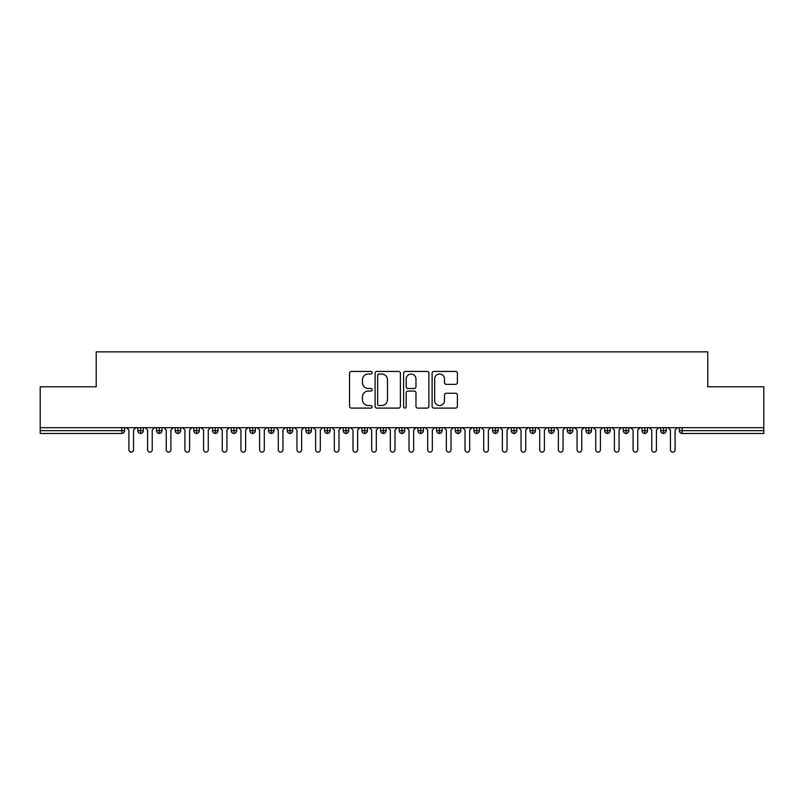 <?xml version="1.0" encoding="UTF-8"?>
<svg xmlns="http://www.w3.org/2000/svg" width="804" height="804" viewBox="0 0 804 804"><rect width="100%" height="100%" fill="white"/><g stroke="black" fill="none" stroke-linecap="round" stroke-linejoin="round"><path stroke-width="1.21" d="M372.121 372.724A1.286 1.286 0 0 0 370.845 371.438L351.368 371.438A1.829 1.829 0 0 0 349.529 373.277L349.529 406.261A1.829 1.829 0 0 0 351.368 408.1L370.845 408.1A1.286 1.286 0 0 0 372.121 406.814A1.286 1.286 0 0 0 370.845 405.528L368.322 405.528A5.869 5.869 0 0 1 362.453 399.668L362.453 396.915A5.869 5.869 0 0 1 368.322 391.056L370.845 391.056A1.286 1.286 0 0 0 372.121 389.769A1.286 1.286 0 0 0 370.845 388.483L368.322 388.483A5.869 5.869 0 0 1 362.453 382.624L362.453 379.87A5.869 5.869 0 0 1 368.322 374.001L370.845 374.001A1.286 1.286 0 0 0 372.121 372.724M455.566 384.362A1.829 1.829 0 0 0 457.396 382.533L457.396 373.277A1.829 1.829 0 0 0 455.566 371.438L433.939 371.438A1.829 1.829 0 0 0 432.11 373.277L432.11 406.261A1.829 1.829 0 0 0 433.939 408.1L455.566 408.1A1.829 1.829 0 0 0 457.396 406.261L457.396 395.086A1.829 1.829 0 0 0 455.566 393.246L446.31 393.246A1.829 1.829 0 0 0 444.481 395.086L444.481 400.633A4.904 4.904 0 0 1 439.577 405.528A4.904 4.904 0 0 1 434.673 400.633L434.673 378.905A4.904 4.904 0 0 1 439.577 374.001A4.904 4.904 0 0 1 444.481 378.905L444.481 382.533A1.829 1.829 0 0 0 446.31 384.362L455.566 384.362M40.2 427.678L763.8 427.678L763.8 386.784L707.781 386.784L707.781 351.861L96.219 351.861L96.219 386.784L40.2 386.784L40.2 430.663L121.846 430.663L121.846 427.678M400.392 373.277A1.829 1.829 0 0 0 398.563 371.438L376.935 371.438A1.829 1.829 0 0 0 375.106 373.277L375.106 406.261A1.829 1.829 0 0 0 376.935 408.1L398.563 408.1A1.829 1.829 0 0 0 400.392 406.261L400.392 373.277M405.437 371.438L427.065 371.438A1.829 1.829 0 0 1 428.894 373.277L428.894 406.261A1.829 1.829 0 0 1 427.065 408.1L417.809 408.1A1.829 1.829 0 0 1 415.98 406.261L415.98 392.885A1.829 1.829 0 0 0 414.14 391.056L408 391.056A1.829 1.829 0 0 0 406.171 392.885L406.171 406.814A1.286 1.286 0 0 1 404.884 408.1A1.286 1.286 0 0 1 403.608 406.814L403.608 373.277A1.829 1.829 0 0 1 405.437 371.438M124.65 430.663L121.846 430.663L121.846 433.467A2.804 2.804 0 0 0 124.65 430.663L124.65 427.678L124.65 430.663A2.804 2.804 0 0 1 121.846 433.467L40.2 433.467L40.2 430.663M763.8 427.678L763.8 433.467L682.154 433.467A2.804 2.804 0 0 1 679.35 430.663L679.35 427.678M140.62 427.678L140.62 433.467A2.804 2.804 0 0 1 137.816 430.663L137.816 427.678L137.816 430.663A2.804 2.804 0 0 0 140.62 433.467A2.804 2.804 0 0 0 143.323 430.663L143.323 427.678M159.292 427.678L159.292 433.467A2.804 2.804 0 0 1 156.489 430.663L156.489 427.678L156.489 430.663A2.804 2.804 0 0 0 159.292 433.467A2.804 2.804 0 0 0 161.996 430.663L161.996 427.678M177.965 427.678L177.965 433.467A2.804 2.804 0 0 1 175.161 430.663L175.161 427.678L175.161 430.663A2.804 2.804 0 0 0 177.965 433.467A2.804 2.804 0 0 0 180.669 430.663L180.669 427.678M196.638 427.678L196.638 433.467A2.804 2.804 0 0 1 193.834 430.663L193.834 427.678L193.834 430.663A2.804 2.804 0 0 0 196.638 433.467A2.804 2.804 0 0 0 199.342 430.663L199.342 427.678M215.311 427.678L215.311 433.467A2.804 2.804 0 0 1 212.507 430.663L212.507 427.678L212.507 430.663A2.804 2.804 0 0 0 215.311 433.467A2.804 2.804 0 0 0 218.015 430.663L218.015 427.678M233.984 427.678L233.984 433.467A2.804 2.804 0 0 1 231.18 430.663L231.18 427.678L231.18 430.663A2.804 2.804 0 0 0 233.984 433.467A2.804 2.804 0 0 0 236.688 430.663L236.688 427.678M252.657 427.678L252.657 433.467A2.804 2.804 0 0 1 249.853 430.663L249.853 427.678L249.853 430.663A2.804 2.804 0 0 0 252.657 433.467A2.804 2.804 0 0 0 255.37 430.663L255.37 427.678M271.33 427.678L271.33 433.467A2.804 2.804 0 0 1 268.526 430.663L268.526 427.678L268.526 430.663A2.804 2.804 0 0 0 271.33 433.467A2.804 2.804 0 0 0 274.043 430.663L274.043 427.678M290.003 427.678L290.003 433.467A2.804 2.804 0 0 1 287.209 430.663A2.804 2.804 0 0 0 290.003 433.467A2.804 2.804 0 0 1 287.209 430.663L287.209 427.678M292.716 427.678L292.716 430.663A2.804 2.804 0 0 1 290.003 433.467A2.804 2.804 0 0 0 292.716 430.663L287.209 430.663M308.676 427.678L308.676 433.467A2.804 2.804 0 0 1 305.882 430.663L305.882 427.678L305.882 430.663A2.804 2.804 0 0 0 308.676 433.467A2.804 2.804 0 0 0 311.389 430.663L311.389 427.678M327.349 427.678L327.349 433.467A2.804 2.804 0 0 1 324.555 430.663L324.555 427.678L324.555 430.663A2.804 2.804 0 0 0 327.349 433.467A2.804 2.804 0 0 0 330.062 430.663L330.062 427.678M346.021 427.678L346.021 433.467A2.804 2.804 0 0 1 343.228 430.663L343.228 427.678L343.228 430.663A2.804 2.804 0 0 0 346.021 433.467A2.804 2.804 0 0 0 348.735 430.663L348.735 427.678M364.704 427.678L364.704 433.467A2.804 2.804 0 0 1 361.9 430.663A2.804 2.804 0 0 0 364.704 433.467A2.804 2.804 0 0 1 361.9 430.663L361.9 427.678M367.408 427.678L367.408 430.663A2.804 2.804 0 0 1 364.704 433.467A2.804 2.804 0 0 0 367.408 430.663L361.9 430.663M383.377 433.467A2.804 2.804 0 0 1 380.573 430.663L380.573 427.678L380.573 430.663A2.804 2.804 0 0 0 383.377 433.467A2.804 2.804 0 0 0 386.081 430.663L386.081 427.678L386.081 430.663A2.804 2.804 0 0 1 383.377 433.467L383.377 430.663L386.081 430.663M402.05 427.678L402.05 433.467A2.804 2.804 0 0 1 399.246 430.663L399.246 427.678L399.246 430.663A2.804 2.804 0 0 0 402.05 433.467A2.804 2.804 0 0 0 404.754 430.663L404.754 427.678M420.723 427.678L420.723 433.467A2.804 2.804 0 0 1 417.919 430.663L417.919 427.678L417.919 430.663A2.804 2.804 0 0 0 420.723 433.467A2.804 2.804 0 0 0 423.427 430.663L423.427 427.678M439.396 427.678L439.396 430.663L436.592 430.663L436.592 427.678L436.592 430.663A2.804 2.804 0 0 0 439.396 433.467A2.804 2.804 0 0 0 442.099 430.663L442.099 427.678L442.099 430.663A2.804 2.804 0 0 1 439.396 433.467A2.804 2.804 0 0 1 436.592 430.663A2.804 2.804 0 0 0 439.396 433.467L439.396 430.663L442.099 430.663M458.069 427.678L458.069 433.467A2.804 2.804 0 0 1 455.265 430.663L455.265 427.678L455.265 430.663A2.804 2.804 0 0 0 458.069 433.467A2.804 2.804 0 0 0 460.772 430.663L460.772 427.678M476.742 427.678L476.742 433.467A2.804 2.804 0 0 1 473.938 430.663L473.938 427.678L473.938 430.663A2.804 2.804 0 0 0 476.742 433.467A2.804 2.804 0 0 0 479.445 430.663L479.445 427.678M495.415 427.678L495.415 433.467A2.804 2.804 0 0 1 492.611 430.663L492.611 427.678L492.611 430.663A2.804 2.804 0 0 0 495.415 433.467A2.804 2.804 0 0 0 498.118 430.663L498.118 427.678M514.088 427.678L514.088 433.467A2.804 2.804 0 0 1 511.284 430.663L511.284 427.678M516.791 427.678L516.791 430.663A2.804 2.804 0 0 1 514.088 433.467A2.804 2.804 0 0 0 516.791 430.663L511.284 430.663A2.804 2.804 0 0 0 514.088 433.467M532.761 427.678L532.761 433.467A2.804 2.804 0 0 1 529.957 430.663L529.957 427.678L529.957 430.663A2.804 2.804 0 0 0 532.761 433.467A2.804 2.804 0 0 0 535.474 430.663L535.474 427.678M551.433 427.678L551.433 433.467A2.804 2.804 0 0 1 548.629 430.663L548.629 427.678M554.147 427.678L554.147 430.663A2.804 2.804 0 0 1 551.433 433.467A2.804 2.804 0 0 0 554.147 430.663L548.629 430.663A2.804 2.804 0 0 0 551.433 433.467M570.106 427.678L570.106 433.467A2.804 2.804 0 0 1 567.312 430.663L567.312 427.678M572.82 427.678L572.82 430.663A2.804 2.804 0 0 1 570.106 433.467A2.804 2.804 0 0 0 572.82 430.663L567.312 430.663A2.804 2.804 0 0 0 570.106 433.467M588.779 427.678L588.779 433.467A2.804 2.804 0 0 1 585.985 430.663A2.804 2.804 0 0 0 588.779 433.467A2.804 2.804 0 0 1 585.985 430.663L585.985 427.678M591.493 427.678L591.493 430.663L591.493 427.678M607.452 427.678L607.452 433.467A2.804 2.804 0 0 1 604.658 430.663L604.658 427.678M610.166 427.678L610.166 430.663A2.804 2.804 0 0 1 607.452 433.467A2.804 2.804 0 0 0 610.166 430.663L604.658 430.663A2.804 2.804 0 0 0 607.452 433.467M626.125 427.678L626.125 433.467A2.804 2.804 0 0 1 623.331 430.663L623.331 427.678M628.839 427.678L628.839 430.663A2.804 2.804 0 0 1 626.125 433.467A2.804 2.804 0 0 0 628.839 430.663L623.331 430.663A2.804 2.804 0 0 0 626.125 433.467M644.798 427.678L644.798 433.467A2.804 2.804 0 0 1 642.004 430.663L642.004 427.678M647.511 427.678L647.511 430.663A2.804 2.804 0 0 1 644.798 433.467A2.804 2.804 0 0 0 647.511 430.663L642.004 430.663A2.804 2.804 0 0 0 644.798 433.467M663.481 427.678L663.481 433.467A2.804 2.804 0 0 1 660.677 430.663L660.677 427.678M666.184 427.678L666.184 430.663A2.804 2.804 0 0 1 663.481 433.467A2.804 2.804 0 0 0 666.184 430.663L660.677 430.663A2.804 2.804 0 0 0 663.481 433.467M383.377 427.678L383.377 430.663L380.573 430.663M588.779 433.467A2.804 2.804 0 0 0 591.493 430.663A2.804 2.804 0 0 1 588.779 433.467M378.955 374.001A1.286 1.286 0 0 0 377.669 375.287L377.669 404.251A1.286 1.286 0 0 0 378.955 405.528L381.609 405.528A5.869 5.869 0 0 0 387.478 399.668L387.478 379.87A5.869 5.869 0 0 0 381.609 374.001L378.955 374.001M415.98 378.996A4.904 4.904 0 0 0 411.075 374.101A4.904 4.904 0 0 0 406.171 378.996L406.171 386.654A1.829 1.829 0 0 0 408 388.483L414.14 388.483A1.829 1.829 0 0 0 415.98 386.654L415.98 378.996M126.57 427.678L128.901 430.009L128.901 449.808A2.332 2.332 0 0 0 131.233 452.139A2.332 2.332 0 0 0 133.564 449.808L133.564 430.009L135.906 427.678M145.243 427.678L147.574 430.009L147.574 449.808A2.332 2.332 0 0 0 149.906 452.139A2.332 2.332 0 0 0 152.237 449.808L152.237 430.009L154.579 427.678M163.915 427.678L166.247 430.009L166.247 449.808A2.332 2.332 0 0 0 168.579 452.139A2.332 2.332 0 0 0 170.91 449.808L170.91 430.009L173.252 427.678M182.588 427.678L184.92 430.009L184.92 449.808A2.332 2.332 0 0 0 187.252 452.139A2.332 2.332 0 0 0 189.593 449.808L189.593 430.009L191.925 427.678M201.261 427.678L203.593 430.009L203.593 449.808A2.332 2.332 0 0 0 205.924 452.139A2.332 2.332 0 0 0 208.266 449.808L208.266 430.009L210.598 427.678M219.934 427.678L222.266 430.009L222.266 449.808A2.332 2.332 0 0 0 224.597 452.139A2.332 2.332 0 0 0 226.939 449.808L226.939 430.009L229.271 427.678M238.607 427.678L240.939 430.009L240.939 449.808A2.332 2.332 0 0 0 243.27 452.139A2.332 2.332 0 0 0 245.612 449.808L245.612 430.009L247.944 427.678M257.28 427.678L259.612 430.009L259.612 449.808A2.332 2.332 0 0 0 261.953 452.139A2.332 2.332 0 0 0 264.285 449.808L264.285 430.009L266.616 427.678M275.953 427.678L278.284 430.009L278.284 449.808A2.332 2.332 0 0 0 280.626 452.139A2.332 2.332 0 0 0 282.958 449.808L282.958 430.009L285.289 427.678M294.626 427.678L296.957 430.009L296.957 449.808A2.332 2.332 0 0 0 299.299 452.139A2.332 2.332 0 0 0 301.631 449.808L301.631 430.009L303.962 427.678M313.299 427.678L315.63 430.009L315.63 449.808A2.332 2.332 0 0 0 317.972 452.139A2.332 2.332 0 0 0 320.304 449.808L320.304 430.009L322.635 427.678M331.972 427.678L334.313 430.009L334.313 449.808A2.332 2.332 0 0 0 336.645 452.139A2.332 2.332 0 0 0 338.976 449.808L338.976 430.009L341.308 427.678M350.644 427.678L352.986 430.009L352.986 449.808A2.332 2.332 0 0 0 355.318 452.139A2.332 2.332 0 0 0 357.649 449.808L357.649 430.009L359.981 427.678M369.317 427.678L371.659 430.009L371.659 449.808A2.332 2.332 0 0 0 373.991 452.139A2.332 2.332 0 0 0 376.322 449.808L376.322 430.009L378.654 427.678M387.99 427.678L390.332 430.009L390.332 449.808A2.332 2.332 0 0 0 392.664 452.139A2.332 2.332 0 0 0 394.995 449.808L394.995 430.009L397.327 427.678M406.673 427.678L409.005 430.009L409.005 449.808A2.332 2.332 0 0 0 411.336 452.139A2.332 2.332 0 0 0 413.668 449.808L413.668 430.009L416.01 427.678M425.346 427.678L427.678 430.009L427.678 449.808A2.332 2.332 0 0 0 430.009 452.139A2.332 2.332 0 0 0 432.341 449.808L432.341 430.009L434.683 427.678M444.019 427.678L446.351 430.009L446.351 449.808A2.332 2.332 0 0 0 448.682 452.139A2.332 2.332 0 0 0 451.014 449.808L451.014 430.009L453.355 427.678M462.692 427.678L465.024 430.009L465.024 449.808A2.332 2.332 0 0 0 467.355 452.139A2.332 2.332 0 0 0 469.687 449.808L469.687 430.009L472.028 427.678M481.365 427.678L483.696 430.009L483.696 449.808A2.332 2.332 0 0 0 486.028 452.139A2.332 2.332 0 0 0 488.37 449.808L488.37 430.009L490.701 427.678M500.038 427.678L502.369 430.009L502.369 449.808A2.332 2.332 0 0 0 504.701 452.139A2.332 2.332 0 0 0 507.043 449.808L507.043 430.009L509.374 427.678M518.711 427.678L521.042 430.009L521.042 449.808A2.332 2.332 0 0 0 523.374 452.139A2.332 2.332 0 0 0 525.716 449.808L525.716 430.009L528.047 427.678M537.384 427.678L539.715 430.009L539.715 449.808A2.332 2.332 0 0 0 542.047 452.139A2.332 2.332 0 0 0 544.388 449.808L544.388 430.009L546.72 427.678M556.056 427.678L558.388 430.009L558.388 449.808A2.332 2.332 0 0 0 560.73 452.139A2.332 2.332 0 0 0 563.061 449.808L563.061 430.009L565.393 427.678M574.729 427.678L577.061 430.009L577.061 449.808A2.332 2.332 0 0 0 579.403 452.139A2.332 2.332 0 0 0 581.734 449.808L581.734 430.009L584.066 427.678M593.402 427.678L595.734 430.009L595.734 449.808A2.332 2.332 0 0 0 598.075 452.139A2.332 2.332 0 0 0 600.407 449.808L600.407 430.009L602.739 427.678M612.075 427.678L614.407 430.009L614.407 449.808A2.332 2.332 0 0 0 616.748 452.139A2.332 2.332 0 0 0 619.08 449.808L619.08 430.009L621.412 427.678M630.748 427.678L633.09 430.009L633.09 449.808A2.332 2.332 0 0 0 635.421 452.139A2.332 2.332 0 0 0 637.753 449.808L637.753 430.009L640.084 427.678M649.421 427.678L651.763 430.009L651.763 449.808A2.332 2.332 0 0 0 654.094 452.139A2.332 2.332 0 0 0 656.426 449.808L656.426 430.009L658.757 427.678M668.094 427.678L670.435 430.009L670.435 449.808A2.332 2.332 0 0 0 672.767 452.139A2.332 2.332 0 0 0 675.099 449.808L675.099 430.009L677.43 427.678M682.154 427.678L682.154 430.663L763.8 430.663M682.154 430.663L682.154 433.467A2.804 2.804 0 0 1 679.35 430.663L682.154 430.663M137.816 430.663A2.804 2.804 0 0 0 140.62 433.467A2.804 2.804 0 0 0 143.323 430.663L137.816 430.663M156.489 430.663A2.804 2.804 0 0 0 159.292 433.467A2.804 2.804 0 0 0 161.996 430.663L156.489 430.663M175.161 430.663A2.804 2.804 0 0 0 177.965 433.467A2.804 2.804 0 0 0 180.669 430.663L175.161 430.663M193.834 430.663A2.804 2.804 0 0 0 196.638 433.467A2.804 2.804 0 0 0 199.342 430.663L193.834 430.663M212.507 430.663A2.804 2.804 0 0 0 215.311 433.467A2.804 2.804 0 0 0 218.015 430.663L212.507 430.663M231.18 430.663A2.804 2.804 0 0 0 233.984 433.467A2.804 2.804 0 0 0 236.688 430.663L231.18 430.663M249.853 430.663A2.804 2.804 0 0 0 252.657 433.467A2.804 2.804 0 0 0 255.37 430.663L249.853 430.663M268.526 430.663A2.804 2.804 0 0 0 271.33 433.467A2.804 2.804 0 0 0 274.043 430.663L268.526 430.663M305.882 430.663A2.804 2.804 0 0 0 308.676 433.467A2.804 2.804 0 0 0 311.389 430.663L305.882 430.663M324.555 430.663A2.804 2.804 0 0 0 327.349 433.467A2.804 2.804 0 0 0 330.062 430.663L324.555 430.663M343.228 430.663A2.804 2.804 0 0 0 346.021 433.467A2.804 2.804 0 0 0 348.735 430.663L343.228 430.663M399.246 430.663L404.754 430.663A2.804 2.804 0 0 1 402.05 433.467M417.919 430.663A2.804 2.804 0 0 0 420.723 433.467A2.804 2.804 0 0 0 423.427 430.663L417.919 430.663M455.265 430.663L460.772 430.663A2.804 2.804 0 0 1 458.069 433.467M473.938 430.663A2.804 2.804 0 0 0 476.742 433.467A2.804 2.804 0 0 0 479.445 430.663L473.938 430.663M492.611 430.663L498.118 430.663A2.804 2.804 0 0 1 495.415 433.467M529.957 430.663L535.474 430.663A2.804 2.804 0 0 1 532.761 433.467M585.985 430.663L591.493 430.663"/></g></svg>
